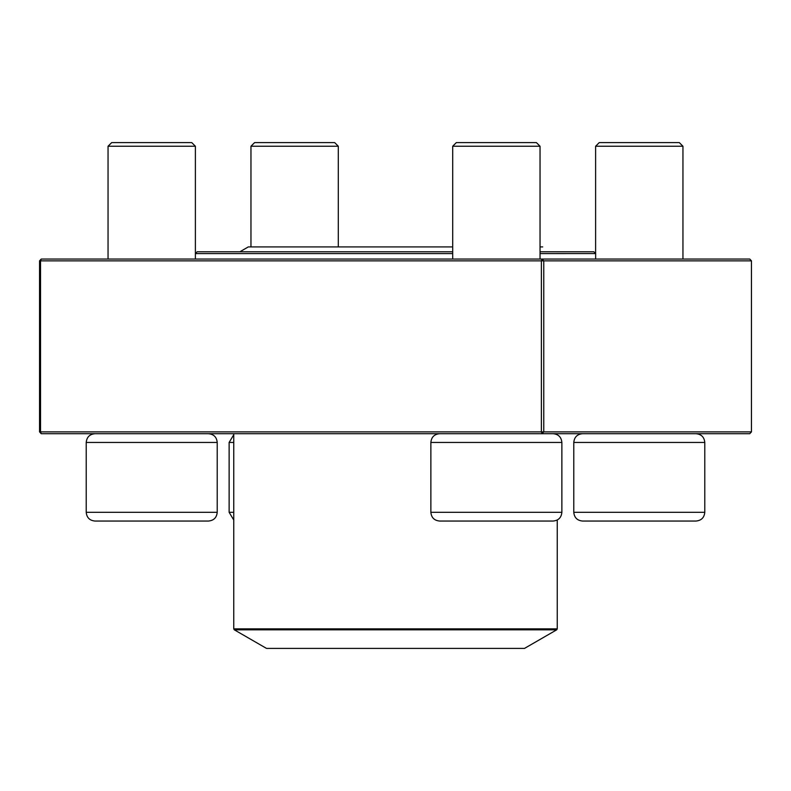 <?xml version="1.0" encoding="UTF-8"?>
<svg xmlns="http://www.w3.org/2000/svg" width="791" height="791" viewBox="0 0 791 791"><rect width="100%" height="100%" fill="white"/><g stroke="black" fill="none" stroke-linecap="round" stroke-linejoin="round"><path stroke-width="1.19" d="M338.301 146.236L250.965 146.236L254.603 142.598L334.662 142.598L338.301 146.236L338.301 246.911M233.75 442.446L229.133 442.446L233.75 434.743M639.276 521.042L582.512 521.042C577.212 520.527 574.296 517.611 573.782 512.311L704.781 512.311C704.267 517.611 701.35 520.527 696.05 521.042L639.276 521.042M595.613 146.236L599.252 142.598L679.311 142.598L682.949 146.236L595.613 146.236L595.613 253.555L540.035 253.585M553.136 521.042L439.598 521.042C434.289 520.527 431.382 517.611 430.868 512.311L561.867 512.311C561.353 517.611 558.436 520.527 553.136 521.042M553.136 433.705C558.436 434.229 561.343 437.136 561.867 442.446L430.868 442.446L430.868 512.311M452.699 146.236L456.338 142.598L536.397 142.598L540.035 146.236L452.699 146.236L452.699 259.043M208.488 521.042L94.95 521.042C89.65 520.527 86.733 517.611 86.219 512.311L217.218 512.311C216.704 517.611 213.788 520.527 208.488 521.042M108.051 146.236L111.689 142.598L191.748 142.598L195.387 146.236L108.051 146.236L108.051 259.043M452.699 253.585L195.387 253.585L197.177 251.765L452.699 251.765M540.035 251.765L593.823 251.765L595.643 253.585L595.643 259.043M234.294 629.814L266.498 648.402L524.502 648.402L556.706 629.814L234.294 629.814L233.75 628.865L557.25 628.865L557.25 520.013M751.45 431.886L749.769 433.705L41.231 433.705L40.529 431.886L39.55 431.886L39.55 260.862L40.529 260.862L40.529 431.886L541.38 431.886L541.38 260.862L40.529 260.862L41.231 259.043L749.769 259.043L751.45 260.862L543.763 260.862L543.763 431.886L751.45 431.886L751.45 260.862M39.55 260.862L41.231 259.043M41.231 433.705L39.55 431.886M542.082 259.043L541.38 260.862L543.763 260.862L542.082 259.043M541.38 431.886L542.082 433.705L543.763 431.886L541.38 431.886M229.133 442.446L229.133 512.311L233.75 512.311M704.781 512.311L704.781 442.446L573.782 442.446L573.782 512.311M217.218 512.311L217.218 442.446L86.219 442.446L86.219 512.311M250.965 146.236L250.965 246.911M229.133 512.311L233.75 520.013M682.949 146.236L682.949 259.043M573.782 442.446C574.296 437.136 577.212 434.229 582.512 433.705M704.781 442.446C704.267 437.136 701.35 434.229 696.05 433.705M561.867 442.446L561.867 512.311M540.035 146.236L540.035 259.043M430.868 442.446C431.382 437.136 434.289 434.229 439.598 433.705M195.387 146.236L195.387 259.043M217.218 442.446C216.704 437.136 213.788 434.229 208.488 433.705M86.219 442.446C86.733 437.136 89.65 434.229 94.95 433.705M557.25 434.743L557.25 433.705M233.75 628.865L233.75 433.705M557.25 628.865L556.706 629.814M239.91 251.765L248.305 246.911L452.699 246.911L248.305 246.911M542.695 246.911L540.035 246.911L542.695 246.911"/></g></svg>

